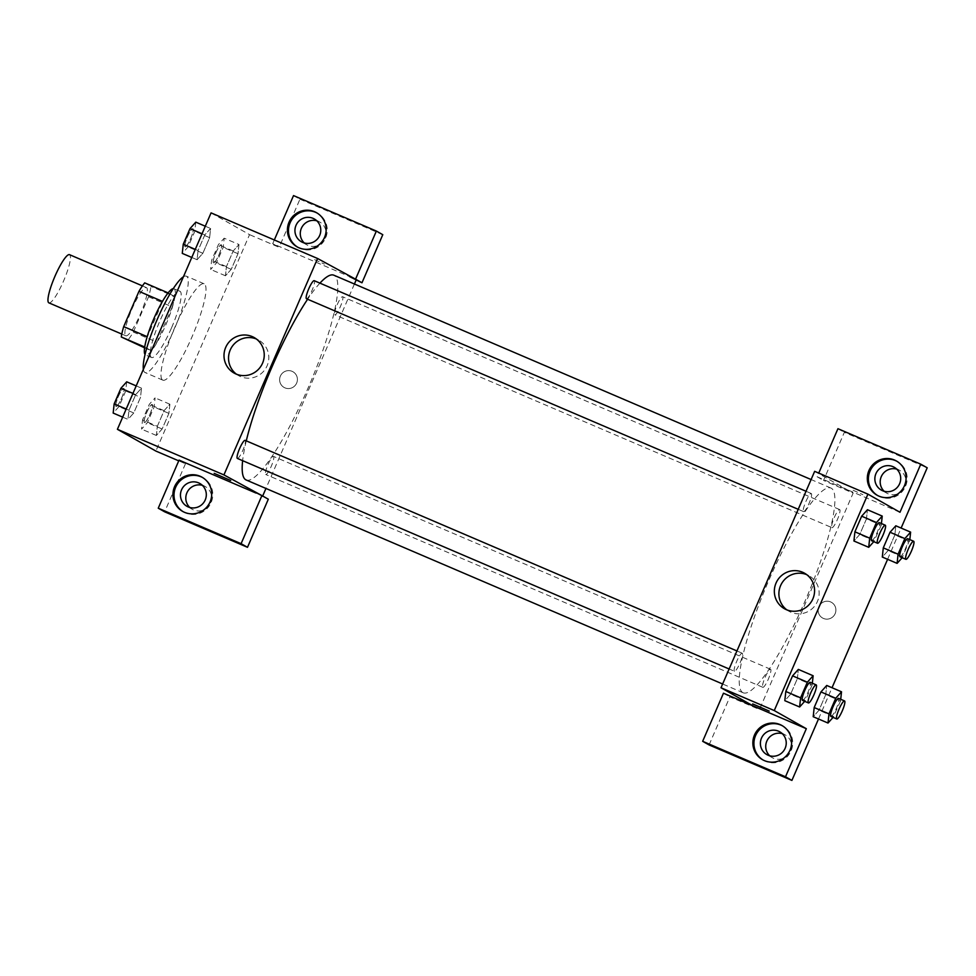 <?xml version="1.0" encoding="UTF-8"?>
<svg xmlns="http://www.w3.org/2000/svg" width="976" height="976" viewBox="0 0 976 976"><rect width="100%" height="100%" fill="white"/><g stroke="black" fill="none" stroke-linecap="round" stroke-linejoin="round"><path stroke-width="0.73" stroke-dasharray="4.88 3.66" d="M48.885 302.853A26.206 4.88 113.2 0 0 63.696 280.685A26.206 4.88 113.2 0 0 69.528 254.675M125.733 335.744A26.206 4.88 113.2 0 0 125.819 335.793A26.206 4.88 113.2 0 0 140.617 313.625A26.206 4.88 113.2 0 0 146.449 287.615A26.206 4.88 113.2 0 0 131.748 309.526A26.206 4.88 113.2 0 0 125.733 335.744M144.704 282.869L150.975 286.419A35.197 6.551 113.2 0 1 148.572 296.777L133.309 332.06A35.197 6.551 113.2 0 1 127.563 340.526M148.572 296.777L172.252 306.915L156.977 342.198L133.309 332.06M144.594 347.822L151.231 350.665L144.716 347.005M151.231 350.665A35.197 6.551 113.2 0 0 156.977 342.198M172.252 306.915A35.197 6.551 113.2 0 0 174.643 296.558L150.975 286.419M144.96 347.114A35.197 6.551 113.2 0 1 147.364 336.757L162.626 301.474A35.197 6.551 113.2 0 1 168.372 293.007L174.643 296.558M173.289 288.615A36.039 6.71 -66.8 0 1 173.984 288.713A36.039 6.71 -66.8 0 1 165.688 325.154A36.039 6.71 -66.8 0 1 145.619 354.959A36.039 6.71 -66.8 0 1 145.058 354.52M171.605 327.692A36.039 6.71 113.2 0 0 179.901 291.238A36.039 6.71 113.2 0 0 159.698 321.385A36.039 6.71 113.2 0 0 151.414 357.436A36.039 6.71 113.2 0 0 151.536 357.497A36.039 6.71 113.2 0 0 171.605 327.692M143.362 369.331A52.411 9.76 113.2 0 0 144.912 372.466A52.411 9.76 113.2 0 0 145.095 372.551A52.411 9.76 113.2 0 0 174.704 328.217A52.411 9.76 113.2 0 0 186.355 276.184A52.411 9.76 113.2 0 0 183.415 276.781M162.663 380.067A52.411 9.76 113.2 0 0 162.846 380.152A52.411 9.76 113.2 0 0 192.455 335.817A52.411 9.76 113.2 0 0 204.106 283.784A52.411 9.76 113.2 0 0 174.716 327.631A52.411 9.76 113.2 0 0 162.663 380.067M157.331 426.28L164.09 410.664L169.873 404.21L168.897 413.385L162.138 429.001L156.355 435.455L157.331 426.28L164.09 410.664L169.885 404.198L168.897 413.397L162.138 429.001L156.355 435.467L157.343 426.268L142.545 419.948L149.304 404.332L155.086 397.879L154.11 407.053L147.352 422.669L141.569 429.123L142.545 419.948M122.683 417.13L127.978 419.399L128.954 410.237L135.713 394.609L141.496 388.167L140.52 397.33L133.761 412.958L127.978 419.399L128.966 410.213L135.713 394.609L141.496 388.143L140.507 397.354M126.697 381.823L125.721 390.998L140.52 397.33L133.761 412.958L127.966 419.424M238.974 244.537L237.998 253.711L231.239 269.327L225.456 275.781L226.432 266.607L233.191 250.991L238.974 244.537L233.179 251.015L226.432 266.607L225.444 275.793L231.251 269.315L237.998 253.711L238.986 244.525L224.175 238.205L223.199 247.379L216.44 262.995L210.657 269.449L211.633 260.275L218.392 244.659L224.175 238.205M211.072 212.878L249.539 234.643L155.879 451.058M195.273 249.368L198.043 250.564L204.801 234.935L210.596 228.494L209.608 237.68L202.862 253.272L197.067 259.75L198.043 250.564L204.801 234.935L210.596 228.469M205.289 226.225L210.596 228.494L209.62 237.656L202.862 253.272L197.079 259.726L198.055 250.539M314.638 259.665L324.374 264.081L314.638 259.677M274.317 239.962L272.719 243.683L349.64 276.623M272.719 243.683L279.124 247.306L249.539 234.643M297.656 247.172A19.654 19.313 -60.5 0 0 324.666 239.876A19.654 19.313 -60.5 0 0 316.993 212.975M316.797 220.808A13.103 12.871 119.5 0 1 324.74 239.108A13.103 12.871 119.5 0 1 304.268 242.963M293.532 195.59L299.937 199.214L279.124 247.306M382.787 234.691L299.937 199.214M236.448 374.198A20.398 20.045 -60.5 0 0 266.131 367.745A20.398 20.045 -60.5 0 0 256.371 338.989M179.059 460.111L185.464 463.734L178.742 460.855M230.714 480.497L214.183 473.348M183.183 511.692A19.654 19.313 -60.5 0 0 210.194 504.397A19.654 19.313 -60.5 0 0 202.532 477.496M202.325 485.328A13.103 12.871 119.5 0 1 210.267 503.628A13.103 12.871 119.5 0 1 189.795 507.483M185.464 463.734L164.663 511.827M268.315 499.212L255.993 493.051M296.655 383.08A9.004 8.845 -60.5 0 0 292.946 371.746A9.004 8.845 -60.5 0 0 280.807 375.235A9.004 8.845 -60.5 0 0 284.077 387.435A9.004 8.845 -60.5 0 0 296.655 383.08A9.004 8.845 119.5 0 1 284.077 387.435A9.004 8.845 119.5 0 1 280.807 375.235A9.004 8.845 119.5 0 1 292.946 371.746A9.004 8.845 119.5 0 1 296.655 383.08M354.422 284.004L265.96 488.451M262.678 496.015L262.398 496.674M334.829 314.784A9.833 1.83 113.2 0 0 334.866 314.809A9.833 1.83 113.2 0 0 340.417 306.488A9.833 1.83 113.2 0 0 342.6 296.741A9.833 1.83 113.2 0 0 337.086 304.951A9.833 1.83 113.2 0 0 334.829 314.784M265.728 474.458A9.833 1.83 113.2 0 0 265.765 474.482A9.833 1.83 113.2 0 0 271.316 466.162A9.833 1.83 113.2 0 0 273.5 456.414A9.833 1.83 113.2 0 0 267.985 464.625A9.833 1.83 113.2 0 0 265.728 474.458M306.476 298.754A9.833 1.83 113.2 0 0 312.027 290.433A9.833 1.83 113.2 0 0 314.211 280.685M237.388 458.427A9.833 1.83 113.2 0 0 242.939 450.107A9.833 1.83 113.2 0 0 245.122 440.359M246.147 479.972A111.386 20.752 113.2 0 0 309.063 385.752A111.386 20.752 113.2 0 0 333.829 275.195M319.933 283.138A111.386 20.752 113.2 0 0 307.611 299.242M246.281 440.859A111.386 20.752 113.2 0 0 242.634 460.672M742.846 692.618A111.386 20.752 113.2 0 0 743.224 692.814A111.386 20.752 113.2 0 0 806.139 598.593A111.386 20.752 113.2 0 0 830.905 488.037A111.386 20.752 113.2 0 0 768.441 581.196A111.386 20.752 113.2 0 0 742.846 692.618M734.428 671.256A9.833 1.83 -66.8 0 1 736.685 661.423A9.833 1.83 -66.8 0 1 742.199 653.2A9.833 1.83 -66.8 0 1 742.224 653.212A9.833 1.83 -66.8 0 1 739.967 663.046A9.833 1.83 -66.8 0 1 734.452 671.268A9.833 1.83 -66.8 0 1 734.428 671.256L729.121 668.987M831.906 527.626A9.833 1.83 113.2 0 0 831.942 527.65A9.833 1.83 113.2 0 0 837.493 519.33A9.833 1.83 113.2 0 0 839.677 509.582A9.833 1.83 113.2 0 0 834.163 517.805A9.833 1.83 113.2 0 0 831.906 527.626L334.866 314.809M762.805 687.299A9.833 1.83 113.2 0 0 762.842 687.324A9.833 1.83 113.2 0 0 768.393 679.003A9.833 1.83 113.2 0 0 770.576 669.255A9.833 1.83 113.2 0 0 765.062 677.478A9.833 1.83 113.2 0 0 762.805 687.299M803.516 511.583A9.833 1.83 113.2 0 0 803.553 511.595A9.833 1.83 113.2 0 0 809.104 503.287A9.833 1.83 113.2 0 0 811.288 493.527A9.833 1.83 113.2 0 0 805.786 501.749A9.833 1.83 113.2 0 0 803.516 511.583M753.057 705.892L759.474 709.515L853.134 493.087L823.537 480.424L844.35 432.331L927.2 467.797M814.655 471.335L853.134 493.087M823.439 618.442A9.004 8.845 -60.5 0 0 834.944 614.099A9.004 8.845 -60.5 0 0 831.442 602.326A9.004 8.845 -60.5 0 0 819.315 605.815A9.004 8.845 -60.5 0 0 823.439 618.442A9.004 8.845 119.5 0 1 819.315 605.815A9.004 8.845 119.5 0 1 831.442 602.326A9.004 8.845 119.5 0 1 834.944 614.099A9.004 8.845 119.5 0 1 823.439 618.43M884.183 491.282A13.103 12.871 -60.5 0 0 904.654 487.427A13.103 12.871 -60.5 0 0 896.712 469.127M769.722 755.802A13.103 12.871 -60.5 0 0 790.194 751.947A13.103 12.871 -60.5 0 0 782.252 733.647M818.51 718.983L832.028 687.738M887.599 559.309L901.116 528.065M709.076 744.944L729.889 696.84L759.474 709.515M877.57 495.491A19.654 19.313 -60.5 0 0 904.581 488.195A19.654 19.313 -60.5 0 0 896.92 461.282M763.11 760.011A19.654 19.313 -60.5 0 0 790.121 752.716A19.654 19.313 -60.5 0 0 782.447 725.802M723.472 693.216L729.889 696.84M899.982 512.266L817.132 476.788L818.742 473.079M837.945 428.696L844.35 432.331M817.132 476.788L823.537 480.424M894.833 534.982L895.822 525.796L894.846 534.97L888.087 550.586L882.316 557.04L883.292 547.853M881.438 523.563L881.255 525.247L866.468 518.915L867.444 509.74L866.456 518.927L859.71 534.531L853.927 540.985L854.903 531.798M812.337 683.237L812.166 684.92L797.368 678.588L798.344 669.414L797.355 678.601M812.166 684.92L805.407 700.548L790.609 694.204L797.368 678.588L790.609 694.204L784.838 700.658L785.814 691.472M840.726 699.292L840.543 700.975L825.757 694.644L826.721 685.469L825.745 694.656L818.998 710.26L813.215 716.713L814.191 707.527M786.79 609.841A20.398 20.045 -60.5 0 0 816.473 603.388A20.398 20.045 -60.5 0 0 806.701 574.632M769.222 711.077L752.679 703.916M853.134 490.245L862.869 494.661L853.134 490.257M805.407 700.548L804.688 701.341M802.504 700.402A9.833 1.83 113.2 0 0 808.067 692.094A9.833 1.83 113.2 0 0 810.251 682.334M790.609 694.204L784.826 700.658M881.255 525.247L873.788 541.668M871.605 540.728A9.833 1.83 113.2 0 0 877.156 532.42A9.833 1.83 113.2 0 0 879.339 522.66M866.468 518.915L859.71 534.531L853.927 540.985M874.496 540.863L859.71 534.531M840.543 700.975L833.065 717.397M830.893 716.457A9.833 1.83 113.2 0 0 836.444 708.149A9.833 1.83 113.2 0 0 838.628 698.389M825.757 694.644L818.998 710.26L813.203 716.713M833.785 716.591L818.998 710.26M909.827 539.618L902.166 557.723M899.994 556.784A9.833 1.83 113.2 0 0 905.545 548.475A9.833 1.83 113.2 0 0 907.729 538.715M909.644 541.302L894.846 534.97L888.087 550.586L882.304 557.04M902.885 556.918L888.087 550.586M125.721 390.998L118.962 406.614L113.179 413.068M116.034 406.467A9.833 1.83 113.2 0 0 116.071 406.48A9.833 1.83 113.2 0 0 121.622 398.171A9.833 1.83 113.2 0 0 123.806 388.411A9.833 1.83 113.2 0 0 118.303 396.634A9.833 1.83 113.2 0 0 116.034 406.467A9.833 1.83 113.2 0 0 121.573 398.147A9.833 1.83 113.2 0 0 123.757 388.387A9.833 1.83 113.2 0 0 118.255 396.61A9.833 1.83 113.2 0 0 115.985 406.443A9.833 1.83 113.2 0 0 116.022 406.467L116.071 406.48M141.496 388.167L136.201 385.898M133.761 412.958L118.962 406.614M128.954 410.237L126.185 409.042M135.713 394.609L132.943 393.426M195.798 222.15L194.822 231.324L188.063 246.94L182.28 253.394M185.135 246.794A9.833 1.83 113.2 0 0 185.172 246.806A9.833 1.83 113.2 0 0 190.723 238.498A9.833 1.83 113.2 0 0 192.906 228.738A9.833 1.83 113.2 0 0 187.392 236.961A9.833 1.83 113.2 0 0 185.135 246.794A9.833 1.83 113.2 0 0 190.674 238.473A9.833 1.83 113.2 0 0 192.858 228.713A9.833 1.83 113.2 0 0 187.343 236.936A9.833 1.83 113.2 0 0 185.086 246.769A9.833 1.83 113.2 0 0 185.123 246.794L185.172 246.806M209.62 237.656L194.822 231.324M202.862 253.272L188.063 246.94M197.079 259.726L191.772 257.457M204.801 234.935L202.032 233.752M144.424 422.523A9.833 1.83 113.2 0 0 144.46 422.535A9.833 1.83 113.2 0 0 150.011 414.227A9.833 1.83 113.2 0 0 152.195 404.467A9.833 1.83 113.2 0 0 146.681 412.689A9.833 1.83 113.2 0 0 144.424 422.523L144.411 422.51A9.833 1.83 113.2 0 0 144.411 422.51A9.833 1.83 113.2 0 0 149.962 414.202A9.833 1.83 113.2 0 0 152.146 404.442A9.833 1.83 113.2 0 0 146.632 412.665A9.833 1.83 113.2 0 0 144.375 422.498M169.873 404.21L155.086 397.879M168.897 413.385L154.11 407.053M162.138 429.001L147.352 422.669M156.355 435.455L141.569 429.123M164.09 410.664L149.304 404.332M213.524 262.849A9.833 1.83 113.2 0 0 213.549 262.861A9.833 1.83 113.2 0 0 219.1 254.553A9.833 1.83 113.2 0 0 221.284 244.793A9.833 1.83 113.2 0 0 215.781 253.016A9.833 1.83 113.2 0 0 213.524 262.849A9.833 1.83 113.2 0 0 213.5 262.837A9.833 1.83 113.2 0 0 219.051 254.529A9.833 1.83 113.2 0 0 221.247 244.769A9.833 1.83 113.2 0 0 215.733 252.991A9.833 1.83 113.2 0 0 213.476 262.825L213.549 262.861M237.998 253.711L223.199 247.379M231.239 269.327L216.44 262.995M225.456 275.781L210.657 269.449M226.432 266.607L211.633 260.275M233.191 250.991L218.392 244.659M121.793 334.073L125.819 335.793M142.423 285.883L146.449 287.615M179.901 291.238L173.984 288.713M151.536 357.497L145.619 354.959M204.106 283.784L186.355 276.184M162.846 380.152L145.095 372.551M297.119 246.879L298.18 247.477M316.468 212.658L317.542 213.268M319.652 221.991L314.309 218.966M306.757 244.805L301.413 241.78M234.081 373.052L238.644 375.638M254.175 337.537L258.738 340.124M182.646 511.4L183.72 511.997M201.995 477.179L203.069 477.789M205.18 486.512L199.848 483.486M192.284 509.326L186.941 506.3M830.905 488.037L811.105 479.545M743.224 692.814L722.63 683.993M736.929 650.943L742.199 653.2M839.677 509.582L342.6 296.741M770.576 669.255L273.5 456.414M762.842 687.324L265.765 474.482M811.288 493.527L806.03 491.27M803.553 511.595L798.222 509.313M899.579 470.31L894.236 467.284M886.672 493.112L881.328 490.098M877.034 495.198L878.107 495.796M896.383 460.977L897.456 461.575M785.107 734.83L779.763 731.805M772.199 757.632L766.868 754.619M762.573 759.718L763.635 760.316M781.922 725.497L782.984 726.095M784.411 608.707L788.986 611.281M804.505 573.193L809.067 575.767"/><path stroke-width="1.46" d="M142.423 285.883L69.528 254.675A26.206 4.88 113.2 0 0 54.827 276.586A26.206 4.88 113.2 0 0 48.8 302.804A26.206 4.88 113.2 0 0 48.885 302.853L121.793 334.073M147.193 336.683L123.696 326.618L138.958 291.348A35.197 6.551 113.2 0 1 144.704 282.869L168.116 292.898M144.594 347.822L121.292 336.976A35.197 6.551 113.2 0 1 123.696 326.618M144.716 347.005L121.292 336.976M145.058 354.52A36.039 6.71 -66.8 0 1 153.635 319.189A36.039 6.71 -66.8 0 1 173.289 288.615M162.455 301.401L138.958 291.348M183.415 276.781A52.411 9.76 113.2 0 0 157.173 319.53A52.411 9.76 113.2 0 0 143.362 369.331M178.742 460.855L155.879 451.058L117.413 429.306L211.072 212.878L317.578 258.494L355.557 279.16L376.37 231.056L293.532 195.59L274.317 239.962M289.042 222.162A19.654 19.313 119.5 0 1 316.468 212.658A19.654 19.313 119.5 0 1 323.593 239.279A19.654 19.313 119.5 0 1 297.119 246.879A19.654 19.313 119.5 0 1 289.042 222.162M316.993 212.975A19.654 19.313 -60.5 0 0 290.104 222.772A19.654 19.313 -60.5 0 0 297.656 247.172M313.064 218.356A13.103 12.871 119.5 0 1 319.396 236.082A13.103 12.871 119.5 0 1 301.413 241.78A13.103 12.871 119.5 0 1 296.326 224.663A13.103 12.871 119.5 0 1 313.064 218.356M304.268 242.963A13.103 12.871 119.5 0 1 316.797 220.808M376.37 231.056L382.787 234.691L361.974 282.784L355.557 279.16M349.64 276.623L361.974 282.784M252.223 336.586A20.398 20.045 119.5 0 1 261.568 365.158A20.398 20.045 119.5 0 1 234.081 373.052A20.398 20.045 119.5 0 1 226.164 346.407A20.398 20.045 119.5 0 1 252.223 336.586M255.993 493.051L179.059 460.111L158.246 508.203L241.096 543.669L261.91 495.576L223.931 474.909L117.413 429.306M223.931 474.909L317.578 258.494M256.371 338.989A20.398 20.045 -60.5 0 0 236.448 374.198M214.183 473.348L230.714 480.497M174.57 486.682A19.654 19.313 119.5 0 1 201.995 477.179A19.654 19.313 119.5 0 1 209.132 503.799A19.654 19.313 119.5 0 1 182.646 511.4A19.654 19.313 119.5 0 1 174.57 486.682M202.532 477.496A19.654 19.313 -60.5 0 0 175.643 487.292A19.654 19.313 -60.5 0 0 183.183 511.692M198.592 482.864A13.103 12.871 119.5 0 1 204.923 500.603A13.103 12.871 119.5 0 1 186.941 506.3A13.103 12.871 119.5 0 1 181.853 489.183A13.103 12.871 119.5 0 1 198.592 482.864M189.795 507.483A13.103 12.871 119.5 0 1 202.325 485.328M158.246 508.203L164.663 511.827L247.501 547.304L268.315 499.212L261.91 495.576M241.096 543.669L247.501 547.304M356.057 280.246L354.422 284.004M265.96 488.451L262.678 496.015M806.03 491.27L314.211 280.685A9.833 1.83 113.2 0 0 308.709 288.908A9.833 1.83 113.2 0 0 306.452 298.729A9.833 1.83 113.2 0 0 306.476 298.754L798.222 509.313M736.929 650.943L245.122 440.359A9.833 1.83 113.2 0 0 239.608 448.582A9.833 1.83 113.2 0 0 237.351 458.415A9.833 1.83 113.2 0 0 237.388 458.427L729.121 668.987M242.634 460.672A111.386 20.752 113.2 0 0 245.769 479.777A111.386 20.752 113.2 0 0 246.147 479.972L722.63 683.993M811.105 479.545L333.829 275.195A111.386 20.752 113.2 0 0 319.933 283.138M307.611 299.242A111.386 20.752 113.2 0 0 246.281 440.859M753.057 705.892L723.472 693.216L702.659 741.309L785.509 776.786L806.322 728.694L753.057 705.892L721.008 687.763L814.655 471.335L867.92 494.137L899.982 512.266L920.783 464.173L927.2 467.797L901.116 528.065M896.712 469.127A13.103 12.871 -60.5 0 0 884.183 491.282M782.252 733.647A13.103 12.871 -60.5 0 0 769.722 755.802M702.659 741.309L709.076 744.944L791.914 780.41L818.51 718.983M832.028 687.738L887.599 559.309M882.572 490.708A13.103 12.871 119.5 0 1 876.241 472.982A13.103 12.871 119.5 0 1 894.236 467.284A13.103 12.871 119.5 0 1 899.311 484.401A13.103 12.871 119.5 0 1 882.572 490.708M896.92 461.282A19.654 19.313 -60.5 0 0 870.031 471.091A19.654 19.313 -60.5 0 0 877.57 495.491M868.957 470.481A19.654 19.313 119.5 0 1 896.383 460.977A19.654 19.313 119.5 0 1 903.52 487.585A19.654 19.313 119.5 0 1 877.034 495.198A19.654 19.313 119.5 0 1 868.957 470.481M768.112 755.229A13.103 12.871 119.5 0 1 762.11 736.868A13.103 12.871 119.5 0 1 779.763 731.805A13.103 12.871 119.5 0 1 784.85 748.921A13.103 12.871 119.5 0 1 768.112 755.229M782.447 725.802A19.654 19.313 -60.5 0 0 755.558 735.611A19.654 19.313 -60.5 0 0 763.11 760.011M754.497 735.001A19.654 19.313 119.5 0 1 781.922 725.497A19.654 19.313 119.5 0 1 789.047 752.106A19.654 19.313 119.5 0 1 762.573 759.718A19.654 19.313 119.5 0 1 754.497 735.001M785.509 776.786L791.914 780.41M818.742 473.079L837.945 428.696L920.783 464.173M902.166 557.723L897.103 563.372L882.304 557.052L883.28 547.865L890.039 532.249L895.834 525.783M873.788 541.668L868.713 547.316L853.915 540.997L854.903 531.81L861.662 516.194L867.444 509.728L882.231 516.084L881.438 523.563M804.688 701.341L799.625 706.99L784.814 700.67L785.802 691.484L792.561 675.868L798.344 669.402L813.142 675.758L812.337 683.237M833.065 717.397L828.002 723.045L813.203 716.713L814.179 707.539L820.938 691.923L826.733 685.457L841.519 691.801L840.726 699.292M806.322 728.694L774.261 710.565L867.92 494.137M802.565 572.229A20.398 20.045 119.5 0 1 811.898 600.813A20.398 20.045 119.5 0 1 784.411 608.707A20.398 20.045 119.5 0 1 776.506 582.062A20.398 20.045 119.5 0 1 802.565 572.229M774.261 710.565L721.008 687.763M806.701 574.632A20.398 20.045 -60.5 0 0 786.79 609.841M752.679 703.928L769.222 711.077M799.625 706.99L800.588 697.828L807.359 682.2L813.142 675.758M816.168 684.871L810.251 682.334A9.833 1.83 113.2 0 0 804.736 690.557A9.833 1.83 113.2 0 0 802.479 700.39A9.833 1.83 113.2 0 0 802.504 700.402L808.433 702.94A9.833 1.83 113.2 0 0 813.984 694.631A9.833 1.83 113.2 0 0 816.168 684.871A9.833 1.83 113.2 0 0 810.653 693.094A9.833 1.83 113.2 0 0 808.396 702.927A9.833 1.83 113.2 0 0 808.433 702.94M800.588 697.828L785.802 691.484L792.561 675.868L798.344 669.414M807.359 682.2L792.561 675.868M868.713 547.316L869.689 538.154L876.448 522.526L882.231 516.084M885.256 525.198L879.339 522.66A9.833 1.83 113.2 0 0 873.837 530.883A9.833 1.83 113.2 0 0 871.568 540.716A9.833 1.83 113.2 0 0 871.605 540.728L877.522 543.266A9.833 1.83 113.2 0 0 883.073 534.958A9.833 1.83 113.2 0 0 885.256 525.198A9.833 1.83 113.2 0 0 879.754 533.421A9.833 1.83 113.2 0 0 877.485 543.254A9.833 1.83 113.2 0 0 877.522 543.266M869.689 538.154L854.903 531.81L861.662 516.194L867.444 509.74M876.448 522.526L861.662 516.194M828.002 723.045L828.978 713.871L835.737 698.255L841.519 691.801M836.81 718.995L830.893 716.457A9.833 1.83 113.2 0 0 830.893 716.457A9.833 1.83 113.2 0 1 833.114 706.612A9.833 1.83 113.2 0 1 838.628 698.389L844.545 700.927A9.833 1.83 113.2 0 0 839.031 709.149A9.833 1.83 113.2 0 0 836.774 718.983A9.833 1.83 113.2 0 0 836.81 718.995A9.833 1.83 113.2 0 0 842.361 710.674A9.833 1.83 113.2 0 0 844.545 700.927M828.978 713.871L814.179 707.539L820.938 691.923L826.721 685.469M835.737 698.255L820.938 691.923M897.103 563.372L898.079 554.197L904.837 538.581L910.62 532.127L909.827 539.618M913.646 541.253L907.729 538.715A9.833 1.83 113.2 0 0 902.214 546.938A9.833 1.83 113.2 0 0 899.957 556.771A9.833 1.83 113.2 0 0 899.994 556.784L905.911 559.321A9.833 1.83 113.2 0 0 911.462 551.001A9.833 1.83 113.2 0 0 913.646 541.253A9.833 1.83 113.2 0 0 908.131 549.476A9.833 1.83 113.2 0 0 905.874 559.309A9.833 1.83 113.2 0 0 905.911 559.321M910.62 532.127L895.822 525.796L890.039 532.249L883.28 547.865L898.079 554.197M904.837 538.581L890.039 532.249M122.683 417.13L113.179 413.068L114.155 403.893L120.914 388.277L126.697 381.823L136.201 385.898M126.185 409.042L114.155 403.893M132.943 393.426L120.914 388.277M191.772 257.457L182.28 253.394L183.256 244.22L190.015 228.604L195.798 222.15L205.289 226.225M195.273 249.368L183.256 244.22M202.032 233.752L190.015 228.604"/></g></svg>
